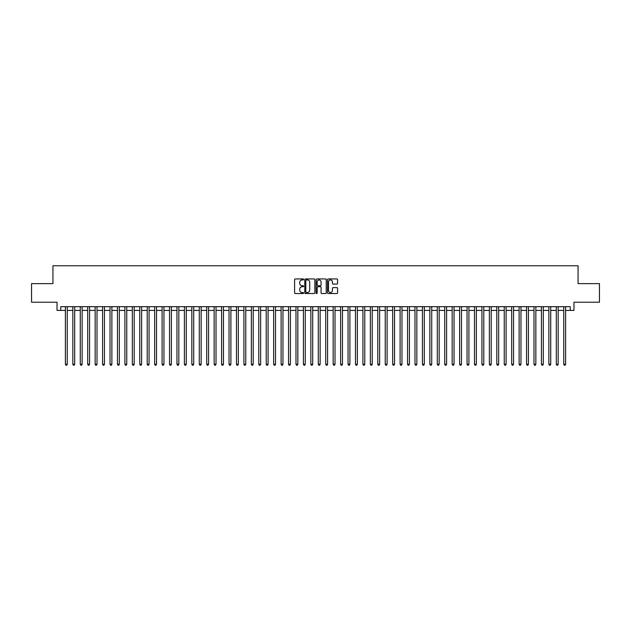 <?xml version="1.0" encoding="UTF-8"?>
<svg xmlns="http://www.w3.org/2000/svg" width="631" height="631" viewBox="0 0 631 631"><rect width="100%" height="100%" fill="white"/><g stroke="black" fill="none" stroke-linecap="round" stroke-linejoin="round"><path stroke-width="0.95" d="M303.598 279.438A0.513 0.513 0 0 0 303.085 278.934L295.332 278.934A0.734 0.734 0 0 0 294.598 279.659L294.598 292.8A0.734 0.734 0 0 0 295.332 293.533L303.085 293.533A0.513 0.513 0 0 0 303.598 293.021A0.513 0.513 0 0 0 303.085 292.508L302.083 292.508A2.335 2.335 0 0 1 299.749 290.173L299.749 289.077A2.335 2.335 0 0 1 302.083 286.742L303.085 286.742A0.513 0.513 0 0 0 303.598 286.229A0.513 0.513 0 0 0 303.085 285.717L302.083 285.717A2.335 2.335 0 0 1 299.749 283.382L299.749 282.286A2.335 2.335 0 0 1 302.083 279.951L303.085 279.951A0.513 0.513 0 0 0 303.598 279.438M336.836 284.076A0.734 0.734 0 0 0 337.569 283.351L337.569 279.659A0.734 0.734 0 0 0 336.836 278.934L328.223 278.934A0.734 0.734 0 0 0 327.489 279.659L327.489 292.8A0.734 0.734 0 0 0 328.223 293.533L336.836 293.533A0.734 0.734 0 0 0 337.569 292.8L337.569 288.351A0.734 0.734 0 0 0 336.836 287.618L333.152 287.618A0.734 0.734 0 0 0 332.419 288.351L332.419 290.56A1.956 1.956 0 0 1 330.47 292.508A1.956 1.956 0 0 1 328.514 290.56L328.514 281.907A1.956 1.956 0 0 1 330.47 279.951A1.956 1.956 0 0 1 332.419 281.907L332.419 283.351A0.734 0.734 0 0 0 333.152 284.076L336.836 284.076M60.742 310.405L60.742 306.69L570.258 306.69L570.258 310.405L573.973 310.405L573.973 302.225L599.45 302.225L599.45 283.627L578.067 283.627L578.067 265.777L52.933 265.777L52.933 283.627L31.55 283.627L31.55 302.225L57.027 302.225L57.027 310.405L65.395 310.405M314.861 279.659A0.734 0.734 0 0 0 314.128 278.934L305.514 278.934A0.734 0.734 0 0 0 304.789 279.659L304.789 292.8A0.734 0.734 0 0 0 305.514 293.533L314.128 293.533A0.734 0.734 0 0 0 314.861 292.8L314.861 279.659M316.872 278.934L325.486 278.934A0.734 0.734 0 0 1 326.211 279.659L326.211 292.8A0.734 0.734 0 0 1 325.486 293.533L321.794 293.533A0.734 0.734 0 0 1 321.069 292.8L321.069 287.476A0.734 0.734 0 0 0 320.335 286.742L317.89 286.742A0.734 0.734 0 0 0 317.164 287.476L317.164 293.021A0.513 0.513 0 0 1 316.652 293.533A0.513 0.513 0 0 1 316.139 293.021L316.139 279.659A0.734 0.734 0 0 1 316.872 278.934M67.257 310.405L72.833 310.405M74.695 310.405L80.271 310.405M82.133 310.405L87.709 310.405M89.57 310.405L95.147 310.405M97.008 310.405L102.585 310.405M104.446 310.405L110.023 310.405M111.884 310.405L117.461 310.405M119.322 310.405L124.899 310.405M126.76 310.405L132.336 310.405M134.198 310.405L139.774 310.405M141.636 310.405L147.212 310.405M149.074 310.405L154.65 310.405M156.512 310.405L162.088 310.405M163.95 310.405L169.526 310.405M171.387 310.405L176.964 310.405M178.825 310.405L184.402 310.405M186.263 310.405L191.84 310.405M193.701 310.405L199.278 310.405M201.139 310.405L206.716 310.405M208.577 310.405L214.154 310.405M216.015 310.405L221.591 310.405M223.453 310.405L229.029 310.405M230.891 310.405L236.467 310.405M238.329 310.405L243.905 310.405M245.767 310.405L251.343 310.405M253.205 310.405L258.781 310.405M260.642 310.405L266.219 310.405M268.08 310.405L273.657 310.405M275.518 310.405L281.103 310.405M282.956 310.405L288.541 310.405M290.394 310.405L295.978 310.405M297.832 310.405L303.416 310.405M305.27 310.405L310.854 310.405M312.708 310.405L318.292 310.405M320.146 310.405L325.73 310.405M327.584 310.405L333.168 310.405M335.022 310.405L340.606 310.405M342.459 310.405L348.044 310.405M349.897 310.405L355.482 310.405M357.343 310.405L362.92 310.405M364.781 310.405L370.358 310.405M372.219 310.405L377.795 310.405M379.657 310.405L385.233 310.405M387.095 310.405L392.671 310.405M394.533 310.405L400.109 310.405M401.971 310.405L407.547 310.405M409.409 310.405L414.985 310.405M416.846 310.405L422.423 310.405M424.284 310.405L429.861 310.405M431.722 310.405L437.299 310.405M439.16 310.405L444.737 310.405M446.598 310.405L452.175 310.405M454.036 310.405L459.613 310.405M461.474 310.405L467.05 310.405M468.912 310.405L474.488 310.405M476.35 310.405L481.926 310.405M483.788 310.405L489.364 310.405M491.226 310.405L496.802 310.405M498.664 310.405L504.24 310.405M506.101 310.405L511.678 310.405M513.539 310.405L519.116 310.405M520.977 310.405L526.554 310.405M528.415 310.405L533.992 310.405M535.853 310.405L541.43 310.405M543.291 310.405L548.867 310.405M550.729 310.405L556.305 310.405M558.167 310.405L563.743 310.405M565.605 310.405L570.258 310.405M306.319 279.951A0.513 0.513 0 0 0 305.806 280.464L305.806 291.995A0.513 0.513 0 0 0 306.319 292.508L307.376 292.508A2.335 2.335 0 0 0 309.711 290.173L309.711 282.286A2.335 2.335 0 0 0 307.376 279.951L306.319 279.951M321.069 281.939A1.956 1.956 0 0 0 319.112 279.99A1.956 1.956 0 0 0 317.164 281.939L317.164 284.991A0.734 0.734 0 0 0 317.89 285.717L320.335 285.717A0.734 0.734 0 0 0 321.069 284.991L321.069 281.939M67.257 306.69L67.257 364.261L65.395 364.261L65.395 306.69M67.257 364.261L66.697 365.223L65.947 365.223L65.395 364.261M74.695 306.69L74.695 364.261L72.833 364.261L72.833 306.69M74.695 364.261L74.135 365.223L73.393 365.223L72.833 364.261M82.133 306.69L82.133 364.261L80.271 364.261L80.271 306.69M82.133 364.261L81.573 365.223L80.831 365.223L80.271 364.261M89.57 306.69L89.57 364.261L87.709 364.261L87.709 306.69M89.57 364.261L89.01 365.223L88.269 365.223L87.709 364.261M97.008 306.69L97.008 364.261L95.147 364.261L95.147 306.69M97.008 364.261L96.448 365.223L95.707 365.223L95.147 364.261M104.446 306.69L104.446 364.261L102.585 364.261L102.585 306.69M104.446 364.261L103.886 365.223L103.145 365.223L102.585 364.261M111.884 306.69L111.884 364.261L110.023 364.261L110.023 306.69M111.884 364.261L111.324 365.223L110.583 365.223L110.023 364.261M119.322 306.69L119.322 364.261L117.461 364.261L117.461 306.69M119.322 364.261L118.762 365.223L118.021 365.223L117.461 364.261M126.76 306.69L126.76 364.261L124.899 364.261L124.899 306.69M126.76 364.261L126.2 365.223L125.459 365.223L124.899 364.261M134.198 306.69L134.198 364.261L132.336 364.261L132.336 306.69M134.198 364.261L133.638 365.223L132.896 365.223L132.336 364.261M141.636 306.69L141.636 364.261L139.774 364.261L139.774 306.69M141.636 364.261L141.076 365.223L140.334 365.223L139.774 364.261M149.074 306.69L149.074 364.261L147.212 364.261L147.212 306.69M149.074 364.261L148.514 365.223L147.772 365.223L147.212 364.261M156.512 306.69L156.512 364.261L154.65 364.261L154.65 306.69M156.512 364.261L155.952 365.223L155.21 365.223L154.65 364.261M163.95 306.69L163.95 364.261L162.088 364.261L162.088 306.69M163.95 364.261L163.39 365.223L162.648 365.223L162.088 364.261M171.387 306.69L171.387 364.261L169.526 364.261L169.526 306.69M171.387 364.261L170.827 365.223L170.086 365.223L169.526 364.261M178.825 306.69L178.825 364.261L176.964 364.261L176.964 306.69M178.825 364.261L178.265 365.223L177.524 365.223L176.964 364.261M186.263 306.69L186.263 364.261L184.402 364.261L184.402 306.69M186.263 364.261L185.703 365.223L184.962 365.223L184.402 364.261M193.701 306.69L193.701 364.261L191.84 364.261L191.84 306.69M193.701 364.261L193.141 365.223L192.4 365.223L191.84 364.261M201.139 306.69L201.139 364.261L199.278 364.261L199.278 306.69M201.139 364.261L200.579 365.223L199.838 365.223L199.278 364.261M208.577 306.69L208.577 364.261L206.716 364.261L206.716 306.69M208.577 364.261L208.017 365.223L207.276 365.223L206.716 364.261M216.015 306.69L216.015 364.261L214.154 364.261L214.154 306.69M216.015 364.261L215.455 365.223L214.714 365.223L214.154 364.261M223.453 306.69L223.453 364.261L221.591 364.261L221.591 306.69M223.453 364.261L222.893 365.223L222.151 365.223L221.591 364.261M230.891 306.69L230.891 364.261L229.029 364.261L229.029 306.69M230.891 364.261L230.331 365.223L229.589 365.223L229.029 364.261M238.329 306.69L238.329 364.261L236.467 364.261L236.467 306.69M238.329 364.261L237.769 365.223L237.027 365.223L236.467 364.261M245.767 306.69L245.767 364.261L243.905 364.261L243.905 306.69M245.767 364.261L245.207 365.223L244.465 365.223L243.905 364.261M253.205 306.69L253.205 364.261L251.343 364.261L251.343 306.69M253.205 364.261L252.645 365.223L251.903 365.223L251.343 364.261M260.642 306.69L260.642 364.261L258.781 364.261L258.781 306.69M260.642 364.261L260.082 365.223L259.341 365.223L258.781 364.261M268.08 306.69L268.08 364.261L266.219 364.261L266.219 306.69M268.08 364.261L267.52 365.223L266.779 365.223L266.219 364.261M275.518 306.69L275.518 364.261L273.657 364.261L273.657 306.69M275.518 364.261L274.966 365.223L274.217 365.223L273.657 364.261M282.956 306.69L282.956 364.261L281.103 364.261L281.103 306.69M282.956 364.261L282.404 365.223L281.655 365.223L281.103 364.261M290.394 306.69L290.394 364.261L288.541 364.261L288.541 306.69M290.394 364.261L289.842 365.223L289.093 365.223L288.541 364.261M297.832 306.69L297.832 364.261L295.978 364.261L295.978 306.69M297.832 364.261L297.28 365.223L296.531 365.223L295.978 364.261M305.27 306.69L305.27 364.261L303.416 364.261L303.416 306.69M305.27 364.261L304.718 365.223L303.968 365.223L303.416 364.261M312.708 306.69L312.708 364.261L310.854 364.261L310.854 306.69M312.708 364.261L312.156 365.223L311.406 365.223L310.854 364.261M320.146 306.69L320.146 364.261L318.292 364.261L318.292 306.69M320.146 364.261L319.594 365.223L318.844 365.223L318.292 364.261M327.584 306.69L327.584 364.261L325.73 364.261L325.73 306.69M327.584 364.261L327.032 365.223L326.282 365.223L325.73 364.261M335.022 306.69L335.022 364.261L333.168 364.261L333.168 306.69M335.022 364.261L334.469 365.223L333.72 365.223L333.168 364.261M342.459 306.69L342.459 364.261L340.606 364.261L340.606 306.69M342.459 364.261L341.907 365.223L341.158 365.223L340.606 364.261M349.897 306.69L349.897 364.261L348.044 364.261L348.044 306.69M349.897 364.261L349.345 365.223L348.596 365.223L348.044 364.261M357.343 306.69L357.343 364.261L355.482 364.261L355.482 306.69M357.343 364.261L356.783 365.223L356.034 365.223L355.482 364.261M364.781 306.69L364.781 364.261L362.92 364.261L362.92 306.69M364.781 364.261L364.221 365.223L363.48 365.223L362.92 364.261M372.219 306.69L372.219 364.261L370.358 364.261L370.358 306.69M372.219 364.261L371.659 365.223L370.918 365.223L370.358 364.261M379.657 306.69L379.657 364.261L377.795 364.261L377.795 306.69M379.657 364.261L379.097 365.223L378.355 365.223L377.795 364.261M387.095 306.69L387.095 364.261L385.233 364.261L385.233 306.69M387.095 364.261L386.535 365.223L385.793 365.223L385.233 364.261M394.533 306.69L394.533 364.261L392.671 364.261L392.671 306.69M394.533 364.261L393.973 365.223L393.231 365.223L392.671 364.261M401.971 306.69L401.971 364.261L400.109 364.261L400.109 306.69M401.971 364.261L401.411 365.223L400.669 365.223L400.109 364.261M409.409 306.69L409.409 364.261L407.547 364.261L407.547 306.69M409.409 364.261L408.849 365.223L408.107 365.223L407.547 364.261M416.846 306.69L416.846 364.261L414.985 364.261L414.985 306.69M416.846 364.261L416.286 365.223L415.545 365.223L414.985 364.261M424.284 306.69L424.284 364.261L422.423 364.261L422.423 306.69M424.284 364.261L423.724 365.223L422.983 365.223L422.423 364.261M431.722 306.69L431.722 364.261L429.861 364.261L429.861 306.69M431.722 364.261L431.162 365.223L430.421 365.223L429.861 364.261M439.16 306.69L439.16 364.261L437.299 364.261L437.299 306.69M439.16 364.261L438.6 365.223L437.859 365.223L437.299 364.261M446.598 306.69L446.598 364.261L444.737 364.261L444.737 306.69M446.598 364.261L446.038 365.223L445.297 365.223L444.737 364.261M454.036 306.69L454.036 364.261L452.175 364.261L452.175 306.69M454.036 364.261L453.476 365.223L452.735 365.223L452.175 364.261M461.474 306.69L461.474 364.261L459.613 364.261L459.613 306.69M461.474 364.261L460.914 365.223L460.173 365.223L459.613 364.261M468.912 306.69L468.912 364.261L467.05 364.261L467.05 306.69M468.912 364.261L468.352 365.223L467.61 365.223L467.05 364.261M476.35 306.69L476.35 364.261L474.488 364.261L474.488 306.69M476.35 364.261L475.79 365.223L475.048 365.223L474.488 364.261M483.788 306.69L483.788 364.261L481.926 364.261L481.926 306.69M483.788 364.261L483.228 365.223L482.486 365.223L481.926 364.261M491.226 306.69L491.226 364.261L489.364 364.261L489.364 306.69M491.226 364.261L490.666 365.223L489.924 365.223L489.364 364.261M498.664 306.69L498.664 364.261L496.802 364.261L496.802 306.69M498.664 364.261L498.104 365.223L497.362 365.223L496.802 364.261M506.101 306.69L506.101 364.261L504.24 364.261L504.24 306.69M506.101 364.261L505.541 365.223L504.8 365.223L504.24 364.261M513.539 306.69L513.539 364.261L511.678 364.261L511.678 306.69M513.539 364.261L512.979 365.223L512.238 365.223L511.678 364.261M520.977 306.69L520.977 364.261L519.116 364.261L519.116 306.69M520.977 364.261L520.417 365.223L519.676 365.223L519.116 364.261M528.415 306.69L528.415 364.261L526.554 364.261L526.554 306.69M528.415 364.261L527.855 365.223L527.114 365.223L526.554 364.261M535.853 306.69L535.853 364.261L533.992 364.261L533.992 306.69M535.853 364.261L535.293 365.223L534.552 365.223L533.992 364.261M543.291 306.69L543.291 364.261L541.43 364.261L541.43 306.69M543.291 364.261L542.731 365.223L541.99 365.223L541.43 364.261M550.729 306.69L550.729 364.261L548.867 364.261L548.867 306.69M550.729 364.261L550.169 365.223L549.427 365.223L548.867 364.261M558.167 306.69L558.167 364.261L556.305 364.261L556.305 306.69M558.167 364.261L557.607 365.223L556.865 365.223L556.305 364.261M565.605 306.69L565.605 364.261L563.743 364.261L563.743 306.69M565.605 364.261L565.053 365.223L564.303 365.223L563.743 364.261"/></g></svg>

